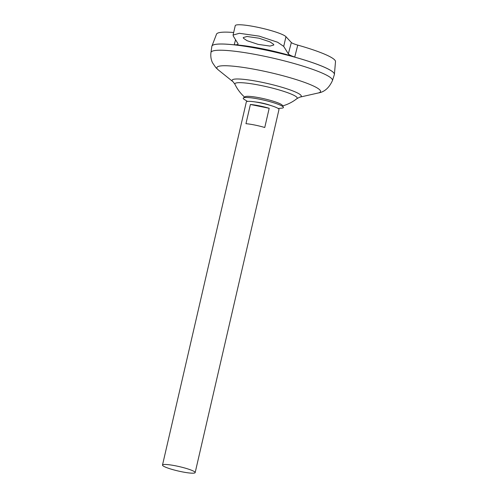 <?xml version="1.0" encoding="UTF-8"?>
<svg xmlns="http://www.w3.org/2000/svg" width="498" height="498" viewBox="0 0 498 498"><rect width="100%" height="100%" fill="white"/><g stroke="black" fill="none" stroke-linecap="round" stroke-linejoin="round"><path stroke-width="0.75" d="M247.487 101.393L244.008 99.276A20.623 2.783 13 0 1 243.485 98.834A20.623 2.783 13 0 1 243.441 97.932L245.122 96.737A19.248 2.596 13 0 1 260.603 98.013A19.248 2.596 13 0 1 282.179 105.09A19.248 2.596 13 0 1 282.36 105.333L283.35 107.145A20.623 2.783 13 0 1 282.248 108.103L278.195 108.483M243.441 97.932A20.623 2.783 13 0 1 263.181 99.974A20.623 2.783 13 0 1 283.157 106.883A20.623 2.783 13 0 1 283.35 107.145M255.773 102.028A10.477 1.413 13 0 1 261.226 102.868A10.477 1.413 13 0 1 270.47 105.42M273.639 44.353L269.984 41.863L258.954 38.203L247.027 36.491L243.254 37.562L243.41 38.221L247.064 40.705L258.095 44.366L270.022 46.077L273.794 45.013L273.639 44.353M162.497 465.057L246.336 101.922A16.764 2.26 13 0 1 253.656 101.717A16.764 2.26 13 0 1 272.506 106.068A16.764 2.26 13 0 1 278.787 108.962A16.764 2.26 13 0 1 278.998 109.46L195.166 472.596A16.764 2.26 13 0 1 179.921 471.388A16.764 2.26 13 0 1 162.709 465.555A16.764 2.26 13 0 1 162.497 465.057A16.764 2.26 13 0 1 177.742 466.265A16.764 2.26 13 0 1 194.955 472.098A16.764 2.26 13 0 1 195.166 472.596M212.714 45.256A62.841 8.478 13 0 1 273.19 51.692A62.841 8.478 13 0 1 333.56 72.64A62.841 8.478 13 0 1 334.058 73.268M333.579 72.664A62.86 8.478 13 0 1 334.351 74.625L332.446 80.583A62.35 8.41 13 0 0 331.68 78.628A62.35 8.41 13 0 0 267.339 56.865A62.35 8.41 13 0 0 210.959 52.533L211.855 46.345A62.86 8.478 13 0 1 268.702 50.721A62.86 8.478 13 0 1 333.579 72.664M299.721 97.178A35.501 4.787 13 0 0 300.836 95.162A35.501 4.787 13 0 0 261.033 82.102A35.501 4.787 13 0 0 232.56 81.305A35.501 4.787 13 0 0 233.095 81.797L234.956 84.299A31.997 4.314 13 0 1 260.952 85.482A31.997 4.314 13 0 1 296.827 97.247A31.997 4.314 13 0 1 296.951 98.61L299.721 97.178L318.191 92.995C324.335 92.074 329.085 87.934 332.446 80.583M253.656 101.717L257.267 102.196A10.477 1.413 13 0 1 261.226 102.868A10.477 1.413 13 0 1 269.051 104.916L272.506 106.068M297.76 45.106L294.741 57.021C291.174 55.869 289.039 54.811 288.336 53.852L283.711 46.395L277.623 42.249L259.24 36.149L239.357 33.298L233.076 35.078L235.243 25.684A26.195 3.53 13 0 1 259.066 27.577A26.195 3.53 13 0 1 285.958 36.69L291.349 42.523C292.089 43.226 294.231 44.085 297.76 45.106A61.067 8.236 13 0 1 334.706 59.953A61.067 8.236 13 0 1 335.503 61.615L334.407 74.358A62.86 8.478 13 0 1 334.376 74.526M211.874 46.246A62.86 8.478 13 0 1 211.924 46.077A62.86 8.478 13 0 1 269.636 50.902A62.86 8.478 13 0 1 333.585 72.64A62.86 8.478 13 0 1 334.407 74.358M233.076 35.078L233.338 36.173L237.957 43.631C238.411 44.54 237.16 44.907 234.203 44.739C249.99 45.679 275.749 50.902 294.741 57.021M234.203 44.739L235.573 39.778M211.924 46.077L216.524 34.144A61.067 8.236 13 0 1 233.668 32.513M269.194 108.284L264.755 127.5A16.764 2.26 -167 0 0 245.956 123.685L250.394 104.468A16.764 2.26 13 0 1 269.194 108.284L250.394 104.468M237.957 43.631L238.063 44.085M233.095 81.797L218.329 69.944A53.205 7.177 13 0 1 217.526 69.203A53.205 7.177 13 0 1 260.205 70.405A53.205 7.177 13 0 1 319.859 89.97A53.205 7.177 13 0 1 318.191 92.995M288.336 53.852L291.349 42.523M283.711 46.395L285.958 36.69M218.329 69.944L215.827 67.616L212.522 62.773C211.009 59.617 210.486 56.206 210.959 52.533M282.627 105.906A40.712 40.712 0 0 0 296.951 98.61M234.956 84.299A40.712 40.712 0 0 0 244.599 97.104"/></g></svg>
